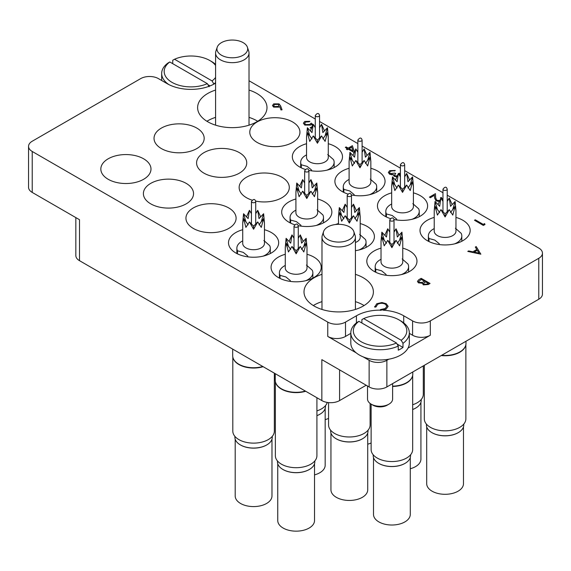 <?xml version="1.0" encoding="UTF-8"?>
<svg xmlns="http://www.w3.org/2000/svg" width="571" height="571" viewBox="0 0 571 571"><rect width="100%" height="100%" fill="white"/><g stroke="black" fill="none" stroke-linecap="round" stroke-linejoin="round"><path stroke-width="0.86" d="M215.581 90.068A34.688 20.028 -0 0 0 207.773 93.458A34.688 20.028 -0 0 0 197.616 107.619A34.688 20.028 -0 0 0 219.028 126.12A34.688 20.028 -0 0 0 256.836 121.78A34.688 20.028 -0 0 0 266.992 107.619A34.688 20.028 -0 0 0 249.02 90.068M215.581 117.369A34.688 20.028 -0 0 0 207.773 120.759A34.688 20.028 -0 0 0 206.916 121.266M321.98 274.344A34.688 20.028 -0 0 0 314.164 277.734A34.688 20.028 -0 0 0 304.008 291.895A34.688 20.028 -0 0 0 325.42 310.403A34.688 20.028 -0 0 0 363.227 306.056A34.688 20.028 -0 0 0 373.384 291.895A34.688 20.028 -0 0 0 355.419 274.344M321.98 301.645A34.688 20.028 -0 0 0 314.164 305.035A34.688 20.028 -0 0 0 313.315 305.549M434.224 217.423A25.074 14.475 -0 0 0 420.013 230.47A25.074 14.475 -0 0 0 427.358 240.705A25.074 14.475 -0 0 0 454.687 243.846A25.074 14.475 -0 0 0 470.169 230.47A25.074 14.475 -0 0 0 462.824 220.235A25.074 14.475 -0 0 0 455.958 217.423M391.67 192.848A25.074 14.475 -0 0 0 377.46 205.903A25.074 14.475 -0 0 0 384.804 216.138A25.074 14.475 -0 0 0 390.286 218.536M393.983 219.514A25.074 14.475 -0 0 0 427.608 205.903A25.074 14.475 -0 0 0 420.263 195.66A25.074 14.475 -0 0 0 413.404 192.848M349.109 168.281A25.074 14.475 -0 0 0 334.899 181.328A25.074 14.475 -0 0 0 342.243 191.57A25.074 14.475 -0 0 0 347.725 193.962M351.429 194.939A25.074 14.475 -0 0 0 385.054 181.328A25.074 14.475 -0 0 0 377.709 171.093A25.074 14.475 -0 0 0 370.843 168.281M295.914 198.994A25.074 14.475 -0 0 0 281.703 212.041A25.074 14.475 -0 0 0 289.047 222.283A25.074 14.475 -0 0 0 294.529 224.674M298.226 225.652A25.074 14.475 -0 0 0 331.858 212.041A25.074 14.475 -0 0 0 324.514 201.806A25.074 14.475 -0 0 0 317.647 198.994M355.419 250.662A25.074 14.475 -0 0 0 374.412 236.615A25.074 14.475 -0 0 0 367.067 226.373A25.074 14.475 -0 0 0 360.201 223.568M381.028 248.135A25.074 14.475 -0 0 0 366.818 261.183A25.074 14.475 -0 0 0 374.162 271.418A25.074 14.475 -0 0 0 401.492 274.558A25.074 14.475 -0 0 0 416.973 261.183A25.074 14.475 -0 0 0 409.628 250.947A25.074 14.475 -0 0 0 402.762 248.135M285.272 254.281A25.074 14.475 -0 0 0 271.061 267.328A25.074 14.475 -0 0 0 278.405 277.563A25.074 14.475 -0 0 0 305.735 280.704A25.074 14.475 -0 0 0 321.216 267.328A25.074 14.475 -0 0 0 313.872 257.086A25.074 14.475 -0 0 0 307.005 254.281M242.718 229.706A25.074 14.475 -0 0 0 228.507 242.754A25.074 14.475 -0 0 0 235.852 252.996A25.074 14.475 -0 0 0 263.181 256.129A25.074 14.475 -0 0 0 278.662 242.754A25.074 14.475 -0 0 0 271.311 232.518A25.074 14.475 -0 0 0 264.452 229.706M193.291 228.421A25.074 14.475 -0 0 0 220.62 231.562A25.074 14.475 -0 0 0 236.101 218.186A25.074 14.475 -0 0 0 228.757 207.944A25.074 14.475 -0 0 0 201.427 204.811A25.074 14.475 -0 0 0 185.946 218.186A25.074 14.475 -0 0 0 193.291 228.421M150.737 203.854A25.074 14.475 -0 0 0 178.066 206.988A25.074 14.475 -0 0 0 193.54 193.612A25.074 14.475 -0 0 0 186.196 183.377A25.074 14.475 -0 0 0 158.866 180.236A25.074 14.475 -0 0 0 143.392 193.612A25.074 14.475 -0 0 0 150.737 203.854M306.548 143.714A25.074 14.475 -0 0 0 292.338 156.761A25.074 14.475 -0 0 0 299.689 166.996A25.074 14.475 -0 0 0 305.171 169.394M308.868 170.372A25.074 14.475 -0 0 0 342.493 156.761A25.074 14.475 -0 0 0 335.148 146.519A25.074 14.475 -0 0 0 328.282 143.714M257.128 142.429A25.074 14.475 -0 0 0 284.458 145.562A25.074 14.475 -0 0 0 299.939 132.186A25.074 14.475 -0 0 0 292.595 121.951A25.074 14.475 -0 0 0 265.265 118.811A25.074 14.475 -0 0 0 249.784 132.186A25.074 14.475 -0 0 0 257.128 142.429M203.933 173.141A25.074 14.475 -0 0 0 231.262 176.275A25.074 14.475 -0 0 0 246.743 162.899A25.074 14.475 -0 0 0 239.399 152.664A25.074 14.475 -0 0 0 212.069 149.523A25.074 14.475 -0 0 0 196.588 162.899A25.074 14.475 -0 0 0 203.933 173.141M161.372 148.567A25.074 14.475 -0 0 0 188.701 151.708A25.074 14.475 -0 0 0 204.182 138.332A25.074 14.475 -0 0 0 196.838 128.097A25.074 14.475 -0 0 0 169.508 124.956A25.074 14.475 -0 0 0 154.027 138.332A25.074 14.475 -0 0 0 161.372 148.567M255.672 201.085A25.074 14.475 -0 0 0 289.297 187.474A25.074 14.475 -0 0 0 281.953 177.231A25.074 14.475 -0 0 0 254.623 174.098A25.074 14.475 -0 0 0 239.142 187.474A25.074 14.475 -0 0 0 246.486 197.709A25.074 14.475 -0 0 0 251.975 200.107M108.176 179.28A25.074 14.475 -0 0 0 135.505 182.42A25.074 14.475 -0 0 0 150.987 169.045A25.074 14.475 -0 0 0 143.642 158.809A25.074 14.475 -0 0 0 116.313 155.669A25.074 14.475 -0 0 0 100.831 169.045A25.074 14.475 -0 0 0 108.176 179.28M538.774 299.233L538.774 258.285A12.541 7.237 -0 0 0 542.45 253.167L542.45 294.115A12.541 7.237 180 0 1 538.774 299.233L386.867 386.938A12.541 7.237 180 0 1 369.137 386.938L369.137 360.315A12.541 7.237 -0 0 0 386.867 360.315L388.794 359.209M366.182 385.232L339.581 400.585A12.541 7.237 180 0 1 321.851 400.585L321.851 359.637L369.137 386.938M408.001 348.117L430.313 335.234A12.541 7.237 180 0 1 412.583 335.234L409.328 333.357M538.774 258.285L430.313 320.902L430.313 335.234M215.581 83.145L214.568 83.73A33.439 19.307 -0 0 1 167.282 83.73L158.417 78.612A12.541 7.237 -0 0 0 140.687 78.612L32.226 141.23A12.541 7.237 -0 0 0 28.55 146.347A12.541 7.237 -0 0 0 32.226 151.472L32.226 192.42L79.512 219.721L79.512 260.676A12.541 7.237 180 0 1 75.836 255.551L75.836 217.601M32.226 192.42A12.541 7.237 180 0 1 28.55 187.302L28.55 146.347M338.467 223.568A25.074 14.475 -0 0 0 335.577 224.51M412.583 335.234L412.583 320.902L403.718 315.784A33.439 19.307 -0 0 0 383.191 310.217M412.583 320.902A12.541 7.237 -0 0 0 430.313 320.902M542.45 253.167A12.541 7.237 -0 0 0 538.774 248.042L447.221 195.189M442.96 192.727L404.668 170.615M400.399 168.152L362.107 146.048M357.846 143.585L319.553 121.473M315.285 119.011L249.02 80.754M350.815 333.357L345.498 336.433A12.541 7.237 180 0 1 327.761 336.433L327.761 322.101L32.226 151.472M327.761 322.101A12.541 7.237 -0 0 0 345.498 322.101L345.498 336.433M380.365 310.132A33.439 19.307 -0 0 0 356.432 315.784L345.498 322.101M321.851 400.585L79.512 260.676M327.761 336.433L356.197 352.849M363.163 356.868L369.137 360.315M364.084 305.549A34.688 20.028 -0 0 0 355.419 301.645M257.685 121.266A34.688 20.028 -0 0 0 249.02 117.369M484.601 223.604L484.993 224.496L483.352 225.445L474.487 220.256L475.279 219.799L483.237 224.389L484.601 223.604M484.993 224.432L483.352 225.445M483.352 225.374L474.487 220.256M440.848 198.23L440.455 197.851L441.247 197.395L442.518 199.136L442.225 199.993M440.869 198.18L440.455 197.851M439.342 201.399L436.001 200.792L434.61 197.923L434.46 195.275L430.334 197.652L429.428 197.131L435.452 193.655L435.68 197.752L436.722 200.293L439.741 200.528M429.428 197.131L430.334 197.652M434.46 195.275L430.334 197.723M436.001 200.792L434.61 197.987L434.46 195.339M439.313 201.47L436.001 200.864M442.518 199.165L442.247 200.028M398.779 174.091L398.579 173.677L399.372 173.213L400.114 174.555L399.714 175.497M398.843 174.184L398.579 173.677M396.845 176.703L394.111 176.218L393.326 174.569L389.501 174.076L388.344 172.442L389.707 170.658L395.282 170.458L390.607 171.193L389.522 172.556L390.221 173.577L394.825 173.084L395.739 173.613L394.44 175.083L394.911 175.761L397.202 175.904M395.739 173.613L394.447 175.119M390.607 171.193L389.522 172.585M392.562 170.615L390.607 171.257M394.482 170.922L392.562 170.679M395.282 170.458L394.482 170.986M389.501 174.076L388.344 172.478M391.606 174.683L389.501 174.148M394.111 176.218L393.326 174.633L391.606 174.755M393.326 174.569L393.241 175.047M396.809 176.767L394.111 176.282M400.114 174.59L399.743 175.54M354.134 152.478L348.289 149.102L347.268 149.695L346.361 149.167L347.382 148.581L345.334 147.397L346.133 146.94L348.174 148.117L352.386 145.691L354.384 151.915M351.729 147.118L349.088 148.646L352.935 150.865L351.729 147.118L349.145 148.681M354.106 152.528L348.289 149.174L347.268 149.766L346.361 149.167M347.325 148.61L345.334 147.397M352.907 150.851L351.729 147.19M314.164 125.691L314.578 126.319M311.488 128.104L310.167 127.747L312.166 126.598M311.53 128.011L311.074 128.339M312.658 125.549L311.331 124.385L310.453 125.092L304.764 125.028L303.387 123.186L304.736 121.437L309.939 121.316L305.599 121.987L304.65 123.3L305.592 124.585L309.689 124.478L311.188 123.093L313.065 124.728M305.599 121.987L304.65 123.336M309.147 121.78L305.599 122.058M309.939 121.316L309.147 121.844M304.764 125.028L303.387 123.222M310.453 125.092L304.764 125.092M311.331 124.385L310.453 125.156M312.637 125.599L311.331 124.457M311.074 128.275L310.167 127.747M280.647 105.942L282.045 109.81L280.953 109.882L279.711 106.463L278.876 107.041L273.623 107.041L272.481 105.514L273.673 103.879L279.062 103.886L280.647 105.942M278.134 106.42L278.969 105.335L278.234 104.329L274.544 104.429L273.687 105.599L274.365 106.556L278.134 106.42M282.045 109.81L280.953 109.953L279.711 106.527L278.876 107.112L273.623 107.112L272.481 105.549M278.969 105.371L278.234 104.393L274.544 104.493L273.687 105.635M480.853 254.116L467.777 251.426L468.648 250.926L472.795 251.811L476.814 249.491L475.322 247.072L476.193 246.572L480.853 254.188L467.777 251.426M479.076 253.153L477.292 250.269L474.123 252.096L479.076 253.153M476.785 249.513L475.322 247.072M479.026 253.139L477.292 250.334L474.215 252.118M421.177 278.334L430.042 283.452L428.314 284.451L423.297 284.808L422.433 283.13L418.464 282.809L417.444 281.382L418.779 279.719L421.177 278.334M422.347 283.587L422.433 283.13M428.336 283.387L425.495 281.746L423.496 283.516L424.075 284.344L427.258 284.015L428.336 283.387M424.588 281.225L421.291 279.319L418.664 281.482L419.257 282.345L422.297 282.424L424.588 281.225M428.279 283.423L425.495 281.817L423.496 283.551M430.042 283.452L428.314 284.522L423.297 284.879L422.433 283.202L418.464 282.873L417.444 281.417M424.524 281.26L421.291 279.39L418.664 281.517M385.361 304.122C382.748 302.901 380.172 302.944 377.638 304.257L375.946 306.941L374.726 307.041L376.724 303.736L381.928 302.523L386.217 303.693L388.137 306.327L386.053 309.182L380.336 310.346L380.493 309.568L385.197 308.561L386.917 306.22L385.361 304.193C382.748 302.965 380.172 303.015 377.638 304.329L375.946 307.005L374.726 307.105L374.655 306.513M386.053 309.111L380.336 310.274M388.137 306.391L386.053 309.182M374.655 306.548L374.726 307.105M375.932 306.598L375.946 307.005M386.917 306.256L385.361 304.193M424.317 365.319L424.317 418.85A20.77 11.991 0 0 0 437.143 429.927A20.77 11.991 0 0 0 459.776 427.329A20.77 11.991 0 0 0 465.865 418.85L465.865 344.706M441.233 355.555A20.77 11.991 0 0 0 459.776 352.25A20.77 11.991 0 0 0 465.486 346.04A20.77 11.991 0 0 0 465.543 345.855M441.683 355.29A20.899 12.062 0 0 0 459.869 351.922A20.899 12.062 0 0 0 465.608 345.676A20.899 12.062 0 0 0 465.986 343.385L465.986 341.258M458.199 432.675A18.393 10.621 0 0 1 458.092 432.732A18.393 10.621 0 0 1 432.09 432.732L431.883 432.618A18.686 10.785 0 0 0 458.299 432.618A18.686 10.785 0 0 0 463.773 424.988L463.773 424.089M426.701 426.894L426.701 483.687A18.393 10.621 0 0 0 432.09 491.196A18.393 10.621 0 0 0 452.132 493.494A18.393 10.621 0 0 0 463.481 483.687L463.481 426.894M455.38 228.222L461.204 233.361A16.716 9.65 180 0 1 461.811 235.93A16.716 9.65 180 0 1 454.616 243.867M447.221 201.106L449.249 198.058L450.519 206.309L455.13 201.449L455.958 210.678L455.958 231.155A10.87 6.274 180 0 1 449.249 236.951A10.87 6.274 180 0 1 437.407 235.587A10.87 6.274 180 0 1 434.224 231.155L434.224 210.678L435.052 201.449L437.415 209.443L436.43 208.351M428.978 241.562L428.978 238.507L434.809 240.091L439.306 243.781M455.958 210.678L455.13 206.252L452.774 215.11L449.249 209.65L445.095 216.951L440.933 209.65L437.407 215.11L435.052 206.252L439.663 212.576M442.96 201.42L440.933 198.058L439.663 206.309L435.052 201.449M452.182 204.654L449.249 198.058L447.221 201.42M455.13 201.449L452.767 209.443L453.752 208.351M455.13 206.252L450.519 212.576M449.249 209.65L445.095 213.875L440.933 209.65M445.095 213.875L445.095 216.951M435.052 206.252L434.224 210.678M438 204.654L440.933 198.058L442.96 201.106M428.978 238.507A16.716 9.65 180 0 1 428.371 235.93A16.716 9.65 180 0 1 433.268 229.107L434.224 228.557M426.409 424.089L426.409 424.988A18.686 10.785 0 0 0 431.883 432.618L432.09 432.732M215.581 65.458A26.751 15.446 -0 0 0 209.843 60.526A26.751 15.446 -0 0 0 174.526 59.248L172.742 60.262L172.742 63.674M211.613 61.547L209.843 60.526L211.613 61.547A29.257 16.894 180 0 1 215.581 64.402M215.581 82.581A29.257 16.894 180 0 1 213.847 83.994L213.847 84.137M168.859 84.579A29.257 16.894 180 0 1 161.672 73.495A29.257 16.894 180 0 1 168.01 62.988L169.794 61.975A26.751 15.446 -0 0 0 172.014 82.367A26.751 15.446 -0 0 0 207.33 83.644L209.114 86.721M169.794 61.975L207.33 83.644M174.526 59.248L212.055 80.911A26.751 15.446 -0 0 0 215.581 77.435M213.847 83.994L212.055 80.911M207.923 84.672L210.071 85.907M388.937 404.168L387.167 405.196A10.028 5.789 180 0 1 372.977 405.196L371.207 404.168A12.541 7.237 -0 0 0 388.937 404.168A12.541 7.237 -0 0 0 392.612 399.05L392.612 383.619M363.67 318.597L401.206 340.266A26.751 15.446 -0 0 0 398.986 319.881A26.751 15.446 -0 0 0 363.67 318.597L361.886 319.617L361.886 323.029M400.763 320.902L398.986 319.881L400.763 320.902A29.257 16.894 180 0 1 409.328 332.85A29.257 16.894 180 0 1 402.99 343.349L402.99 347.446A29.257 16.894 180 0 1 398.258 350.173L398.258 346.076A29.257 16.894 180 0 1 359.387 344.791A29.257 16.894 180 0 1 350.815 332.85A29.257 16.894 180 0 1 357.153 322.344L358.945 321.33A26.751 15.446 -0 0 0 361.157 341.722A26.751 15.446 -0 0 0 396.474 343L398.258 346.076M350.815 332.85L350.815 343.085A29.257 16.894 -0 0 0 359.387 355.026A29.257 16.894 -0 0 0 391.271 358.688A29.257 16.894 -0 0 0 409.328 343.085L409.328 332.85M358.945 321.33L396.474 343M367.531 386.01L367.531 399.05A12.541 7.237 -0 0 0 371.207 404.168L372.977 405.196M402.99 343.349L401.206 340.266M397.073 344.027L402.99 347.446M325.17 419.606A18.393 10.621 0 0 0 328.568 418.422M327.704 154.505L333.528 159.644A16.716 9.65 180 0 1 334.135 162.221A16.716 9.65 180 0 1 326.94 170.151M319.553 127.397L321.58 124.342L322.843 132.6L327.461 127.74L328.282 136.969L328.282 157.439A10.87 6.274 180 0 1 321.58 163.235A10.87 6.274 180 0 1 309.732 161.879A10.87 6.274 180 0 1 306.548 157.439L306.548 136.969L307.376 127.74L309.746 135.734L308.754 134.642M301.302 167.853L301.302 164.791L307.134 166.382L311.638 170.072M328.282 136.969L327.461 132.543L325.099 141.401L321.58 135.934L317.419 143.242L313.258 135.934L309.732 141.401L307.376 132.543L311.994 138.867M315.285 127.711L313.258 124.342L311.994 132.6L307.376 127.74M324.514 130.945L321.58 124.342L319.553 127.711M327.461 127.74L325.092 135.734L326.084 134.642M327.461 132.543L322.843 138.867M321.58 135.934L317.419 140.159L313.258 135.934M317.419 140.159L317.419 143.242M307.376 132.543L306.548 136.969M310.324 130.945L313.258 124.342L315.285 127.397M301.302 164.791A16.716 9.65 180 0 1 300.703 162.221A16.716 9.65 180 0 1 305.599 155.391L306.548 154.841M266.686 444.959A18.393 10.621 0 0 1 266.586 445.023A18.393 10.621 0 0 1 240.577 445.023L240.37 444.902A18.686 10.785 0 0 0 266.793 444.902A18.686 10.785 0 0 0 272.267 437.272L272.267 436.372M235.195 439.178L235.195 495.971A18.393 10.621 0 0 0 240.577 503.479A18.393 10.621 0 0 0 260.619 505.778A18.393 10.621 0 0 0 271.974 495.971L271.974 439.178M263.866 240.505L269.698 245.644A16.716 9.65 180 0 1 270.297 248.214A16.716 9.65 180 0 1 263.103 256.151M255.715 213.397L257.742 210.342L259.006 218.593L263.624 213.74L264.452 222.961L264.452 243.439A10.87 6.274 180 0 1 257.742 249.234A10.87 6.274 180 0 1 245.901 247.871A10.87 6.274 180 0 1 242.718 243.439L242.718 222.961L243.539 213.74L245.908 221.726L244.916 220.634M237.472 253.852L237.472 250.79L243.296 252.382L247.8 256.065M264.452 222.961L263.624 218.536L261.268 227.401L257.742 221.933L253.581 229.235L249.42 221.933L245.901 227.401L243.539 218.536L248.157 224.86M251.447 213.704L249.42 210.342L248.157 218.593L243.539 213.74M260.676 216.937L257.742 210.342L255.715 213.704M263.624 213.74L261.254 221.726L262.246 220.634M263.624 218.536L259.006 224.86M257.742 221.933L253.581 226.159L249.42 221.933M253.581 226.159L253.581 229.235M243.539 218.536L242.718 222.961M246.486 216.937L249.42 210.342L251.447 213.397M237.472 250.79A16.716 9.65 180 0 1 236.865 248.214A16.716 9.65 180 0 1 241.761 241.39L242.718 240.841M234.902 436.372L234.902 437.272A18.686 10.785 0 0 0 240.37 444.902L240.577 445.023M309.246 469.533A18.393 10.621 0 0 1 309.147 469.59A18.393 10.621 0 0 1 283.137 469.59L282.93 469.469A18.686 10.785 0 0 0 309.354 469.469A18.686 10.785 0 0 0 314.821 461.846L314.821 460.947M277.749 463.745L277.749 520.545A18.393 10.621 0 0 0 283.137 528.047A18.393 10.621 0 0 0 303.18 530.352A18.393 10.621 0 0 0 314.528 520.545L314.528 463.745M306.427 265.072L312.251 270.211A16.716 9.65 180 0 1 312.858 272.788A16.716 9.65 180 0 1 305.663 280.718M298.269 237.964L300.296 234.909L301.567 243.167L306.177 238.307L307.005 247.536L307.005 268.006A10.87 6.274 180 0 1 300.296 273.802A10.87 6.274 180 0 1 288.455 272.446A10.87 6.274 180 0 1 285.272 268.006L285.272 247.536L286.1 238.307L288.469 246.301L287.477 245.209M280.026 278.42L280.026 275.358L285.857 276.949L290.361 280.639M307.005 247.536L306.177 243.11L303.822 251.968L300.296 246.501L296.142 253.81L291.981 246.501L288.455 251.968L286.1 243.11L290.71 249.434M294.008 238.278L291.981 234.909L290.71 243.167L286.1 238.307M303.23 241.512L300.296 234.909L298.269 238.278M306.177 238.307L303.815 246.301L304.8 245.209M306.177 243.11L301.567 249.434M300.296 246.501L296.142 250.726L291.981 246.501M296.142 250.726L296.142 253.81M286.1 243.11L285.272 247.536M289.047 241.512L291.981 234.909L294.008 237.964M280.026 275.358A16.716 9.65 180 0 1 279.419 272.788A16.716 9.65 180 0 1 284.315 265.965L285.272 265.408M277.456 460.947L277.456 461.846A18.686 10.785 0 0 0 282.93 469.469L283.137 469.59M405.003 463.388A18.393 10.621 0 0 1 404.896 463.452A18.393 10.621 0 0 1 378.887 463.452L378.687 463.331A18.686 10.785 0 0 0 405.103 463.331A18.686 10.785 0 0 0 410.578 455.701L410.578 454.802M373.505 457.607L373.505 514.4A18.393 10.621 0 0 0 378.887 521.908A18.393 10.621 0 0 0 398.929 524.207A18.393 10.621 0 0 0 410.285 514.4L410.285 457.607M402.177 258.934L408.008 264.073A16.716 9.65 180 0 1 408.615 266.643A16.716 9.65 180 0 1 401.413 274.58M394.026 231.819L396.053 228.771L397.323 237.022L401.934 232.161L402.762 241.39L402.762 261.868A10.87 6.274 180 0 1 396.053 267.663A10.87 6.274 180 0 1 384.212 266.3A10.87 6.274 180 0 1 381.028 261.868L381.028 241.39L381.856 232.161L384.219 240.155L383.234 239.063M375.782 272.274L375.782 269.219L381.606 270.804L386.11 274.494M402.762 241.39L401.934 236.965L399.579 245.83L396.053 240.362L391.892 247.664L387.738 240.362L384.212 245.83L381.856 236.965L386.467 243.289M389.765 232.133L387.738 228.771L386.467 237.022L381.856 232.161M398.986 235.366L396.053 228.771L394.026 232.133M401.934 232.161L399.564 240.155L400.557 239.063M401.934 236.965L397.323 243.289M396.053 240.362L391.892 244.588L387.738 240.362M391.892 244.588L391.892 247.664M381.856 236.965L381.028 241.39M384.804 235.366L387.738 228.771L389.765 231.819M375.782 269.219A16.716 9.65 180 0 1 375.176 266.643A16.716 9.65 180 0 1 380.072 259.819L381.028 259.27M373.213 454.802L373.213 455.701A18.686 10.785 0 0 0 378.68 463.331A18.686 10.785 0 0 0 378.687 463.331L378.887 463.452M362.442 438.821A18.393 10.621 0 0 1 362.342 438.878A18.393 10.621 0 0 1 336.333 438.878L336.126 438.756A18.686 10.785 0 0 0 362.549 438.756A18.686 10.785 0 0 0 368.017 431.134L368.017 430.234M330.944 433.032L330.944 489.832A18.393 10.621 0 0 0 336.333 497.334A18.393 10.621 0 0 0 356.375 499.639A18.393 10.621 0 0 0 367.724 489.832L367.724 433.032M359.623 234.36L365.447 239.499A16.716 9.65 180 0 1 366.054 242.075A16.716 9.65 180 0 1 358.859 250.005M351.465 207.252L353.492 204.197L354.762 212.455L359.373 207.594L360.201 216.823L360.201 237.293A10.87 6.274 180 0 1 355.419 242.497M360.201 216.823L359.373 212.398L357.018 221.255L353.492 215.788L349.338 223.097L345.177 215.788L341.651 221.255L339.295 212.398L343.913 218.722M347.204 207.559L345.177 204.197L343.913 212.455L339.295 207.594L341.665 215.588L340.673 214.489M356.432 210.792L353.492 204.197L351.465 207.559M359.373 207.594L357.011 215.588L358.003 214.496M359.373 212.398L354.762 218.722M353.492 215.788L349.338 220.013L345.177 215.788M349.338 220.013L349.338 223.097M339.295 212.398L338.467 216.823L339.295 207.594M342.243 210.792L345.177 204.197L347.204 207.252M330.652 430.234L330.652 431.134A18.686 10.785 0 0 0 336.126 438.756L336.333 438.878M316.912 415.624A18.686 10.785 0 0 0 319.988 414.189A18.686 10.785 0 0 0 325.463 406.559L325.463 405.66M316.912 415.659A18.393 10.621 0 0 0 319.781 414.31A18.393 10.621 0 0 0 319.888 414.246M314.528 474.886A18.393 10.621 0 0 0 325.17 465.258L325.17 408.465M317.062 209.793L322.893 214.932A16.716 9.65 180 0 1 323.5 217.501A16.716 9.65 180 0 1 316.298 225.438M308.911 182.684L310.938 179.629L312.201 187.88L316.819 183.02L317.647 192.249L317.647 212.726A10.87 6.274 180 0 1 310.938 218.522A10.87 6.274 180 0 1 299.097 217.158A10.87 6.274 180 0 1 295.914 212.726L295.914 192.249L296.742 183.02L299.104 191.014L298.119 189.922M290.668 223.14L290.668 220.078L296.492 221.669L300.996 225.352M317.647 192.249L316.819 187.823L314.464 196.688L310.938 191.221L306.777 198.522L302.623 191.221L299.097 196.688L296.742 187.823L301.352 194.147M304.65 182.991L302.623 179.629L301.352 187.88L296.742 183.02M313.872 186.225L310.938 179.629L308.911 182.991M316.819 183.02L314.45 191.014L315.442 189.922M316.819 187.823L312.201 194.147M310.938 191.221L306.777 195.446L302.623 191.221M306.777 195.446L306.777 198.522M296.742 187.823L295.914 192.249M299.682 186.225L302.623 179.629L304.65 182.684M290.668 220.078A16.716 9.65 180 0 1 290.061 217.501A16.716 9.65 180 0 1 294.957 210.678L295.914 210.128M367.724 444.174A18.393 10.621 0 0 0 371.121 442.989M370.258 179.08L376.089 184.219A16.716 9.65 180 0 1 376.696 186.788A16.716 9.65 180 0 1 369.494 194.725M362.107 151.965L364.134 148.917L365.404 157.168L370.015 152.307L370.843 161.536L370.843 182.013A10.87 6.274 180 0 1 364.134 187.809A10.87 6.274 180 0 1 352.293 186.446A10.87 6.274 180 0 1 349.109 182.013L349.109 161.536L349.937 152.307L352.3 160.301L351.315 159.209M343.863 192.42L343.863 189.365L349.695 190.95L354.191 194.64M370.843 161.536L370.015 157.111L367.66 165.975L364.134 160.508L359.973 167.81L355.819 160.508L352.293 165.975L349.937 157.111L354.548 163.434M357.846 152.279L355.819 148.917L354.548 157.168L349.937 152.307M367.067 155.512L364.134 148.917L362.107 152.279M370.015 152.307L367.653 160.301L368.638 159.209M370.015 157.111L365.404 163.434M364.134 160.508L359.973 164.734L355.819 160.508M359.973 164.734L359.973 167.81M349.937 157.111L349.109 161.536M352.885 155.512L355.819 148.917L357.846 151.965M343.863 189.365A16.716 9.65 180 0 1 343.257 186.788A16.716 9.65 180 0 1 348.153 179.965L349.109 179.415M412.669 409.478A18.686 10.785 0 0 0 415.745 408.044A18.686 10.785 0 0 0 421.22 400.421L421.22 399.522M412.669 409.521A18.393 10.621 0 0 0 415.538 408.165A18.393 10.621 0 0 0 415.638 408.108M410.285 468.741A18.393 10.621 0 0 0 420.927 459.113L420.927 402.319M412.819 203.647L418.65 208.786A16.716 9.65 180 0 1 419.25 211.363A16.716 9.65 180 0 1 412.055 219.293M404.668 176.539L406.695 173.484L407.958 181.742L412.576 176.882L413.404 186.103L413.404 206.581A10.87 6.274 180 0 1 406.695 212.376A10.87 6.274 180 0 1 394.847 211.02A10.87 6.274 180 0 1 391.67 206.581L391.67 186.103L392.491 176.882L394.861 184.876L393.869 183.776M386.417 216.994L386.417 213.932L392.248 215.524L396.752 219.214M413.404 186.103L412.576 181.685L410.221 190.543L406.695 185.075L402.534 192.377L398.372 185.075L394.847 190.543L392.491 181.685L397.109 188.009M400.399 176.846L398.372 173.484L397.109 181.742L392.491 176.882M409.628 180.079L406.695 173.484L404.668 176.846M412.576 176.882L410.206 184.876L411.199 183.776M412.576 181.685L407.958 188.009M406.695 185.075L402.534 189.301L398.372 185.075M402.534 189.301L402.534 192.377M392.491 181.685L391.67 186.103M395.439 180.079L398.372 173.484L400.399 176.539M386.417 213.932A16.716 9.65 180 0 1 385.818 211.363A16.716 9.65 180 0 1 390.714 204.532L391.67 203.983M232.811 356.989L232.811 431.134A20.77 11.991 0 0 0 245.63 442.211A20.77 11.991 0 0 0 268.27 439.613A20.77 11.991 0 0 0 274.351 431.134L274.351 373.163M232.683 349.109L232.683 355.669A20.899 12.062 0 0 0 233.061 357.96A20.899 12.062 0 0 0 262.803 366.496M233.125 358.145A20.77 11.991 0 0 0 233.182 358.324A20.77 11.991 0 0 0 263.152 366.696M275.365 381.564L275.365 455.701A20.77 11.991 0 0 0 288.191 466.785A20.77 11.991 0 0 0 310.831 464.18A20.77 11.991 0 0 0 316.912 455.701L316.912 397.737M275.243 373.677L275.243 380.243A20.899 12.062 0 0 0 275.622 382.527A20.899 12.062 0 0 0 305.364 391.071M275.686 382.713A20.77 11.991 0 0 0 275.743 382.898A20.77 11.991 0 0 0 305.713 391.271M371.121 404.118L371.121 449.563A20.77 11.991 0 0 0 383.948 460.64A20.77 11.991 0 0 0 406.581 458.042A20.77 11.991 0 0 0 412.669 449.563L412.669 375.418M392.612 386.467A20.77 11.991 0 0 0 406.581 382.963A20.77 11.991 0 0 0 412.291 376.753A20.77 11.991 0 0 0 412.348 376.567M392.612 386.16A20.899 12.062 0 0 0 406.673 382.634A20.899 12.062 0 0 0 412.412 376.389A20.899 12.062 0 0 0 412.79 374.098L412.79 371.971M328.568 402.598L328.568 424.988A20.77 11.991 0 0 0 341.387 436.073A20.77 11.991 0 0 0 364.027 433.468A20.77 11.991 0 0 0 370.108 424.988L370.108 403.447M316.912 410.884A20.77 11.991 0 0 0 321.466 408.9A20.77 11.991 0 0 0 327.254 402.427M412.669 404.746A20.77 11.991 0 0 0 417.223 402.755A20.77 11.991 0 0 0 423.304 394.275L423.304 365.904M349.566 239.477A15.374 8.879 0 0 0 353.792 231.519A15.374 8.879 0 0 0 349.566 226.923A15.374 8.879 0 0 0 327.825 226.923A15.374 8.879 0 0 0 323.6 231.519A15.374 8.879 0 0 0 327.825 239.477A15.374 8.879 0 0 0 349.566 239.477M323.6 231.519L322.28 235.466A16.716 9.65 0 0 0 321.98 237.293A16.716 9.65 0 0 0 332.301 246.215A16.716 9.65 0 0 0 350.515 244.117A16.716 9.65 0 0 0 355.419 237.293A16.716 9.65 0 0 0 355.112 235.466L353.792 231.519M243.175 55.194A15.374 8.879 0 0 0 247.4 47.236A15.374 8.879 0 0 0 243.175 42.647A15.374 8.879 0 0 0 221.434 42.647A15.374 8.879 0 0 0 217.208 47.236A15.374 8.879 0 0 0 221.434 55.194A15.374 8.879 0 0 0 243.175 55.194M217.208 47.236L215.888 51.19A16.716 9.65 0 0 0 215.581 53.017A16.716 9.65 0 0 0 225.902 61.932A16.716 9.65 0 0 0 244.124 59.841A16.716 9.65 0 0 0 249.02 53.017A16.716 9.65 0 0 0 248.72 51.19L247.4 47.236M386.867 360.315L386.867 386.938M339.581 369.872L339.581 400.585M79.512 250.433L79.512 219.721M356.432 322.9L356.432 315.784M403.718 322.9L403.718 315.784M447.221 189.215A2.134 1.228 180 0 1 446.601 190.086A2.134 1.228 180 0 1 443.581 190.086A2.134 1.228 180 0 1 442.96 189.215C444.995 186.517 446.422 186.517 447.221 189.215L447.221 211.848M319.553 115.506A2.134 1.228 180 0 1 318.925 116.377A2.134 1.228 180 0 1 315.913 116.377A2.134 1.228 180 0 1 315.285 115.506C317.326 112.808 318.746 112.808 319.553 115.506L319.553 138.132M255.715 201.506A2.134 1.228 180 0 1 255.087 202.377A2.134 1.228 180 0 1 252.075 202.377A2.134 1.228 180 0 1 251.447 201.506C253.488 198.801 254.909 198.801 255.715 201.506L255.715 224.132M298.269 226.073A2.134 1.228 180 0 1 297.648 226.944A2.134 1.228 180 0 1 294.629 226.944A2.134 1.228 180 0 1 294.008 226.073C296.049 223.375 297.47 223.375 298.269 226.073L298.269 248.699M394.026 219.928A2.134 1.228 180 0 1 393.405 220.799A2.134 1.228 180 0 1 390.386 220.799A2.134 1.228 180 0 1 389.765 219.928C391.799 217.23 393.219 217.23 394.026 219.928L394.026 242.561M351.465 195.361A2.134 1.228 180 0 1 350.844 196.231A2.134 1.228 180 0 1 347.832 196.231A2.134 1.228 180 0 1 347.204 195.361C349.245 192.663 350.665 192.663 351.465 195.361L351.465 217.986M308.911 170.793A2.134 1.228 180 0 1 308.283 171.664A2.134 1.228 180 0 1 305.271 171.664A2.134 1.228 180 0 1 304.65 170.793C306.684 168.088 308.104 168.088 308.911 170.793L308.911 193.419M362.107 140.081A2.134 1.228 180 0 1 361.486 140.944A2.134 1.228 180 0 1 358.467 140.944A2.134 1.228 180 0 1 357.846 140.081C359.88 137.375 361.3 137.375 362.107 140.081L362.107 162.706M404.668 164.648A2.134 1.228 180 0 1 404.04 165.519A2.134 1.228 180 0 1 401.028 165.519A2.134 1.228 180 0 1 400.399 164.648C402.441 161.943 403.861 161.943 404.668 164.648L404.668 187.274M465.486 346.04L465.608 345.676M461.811 235.93L461.811 241.262M442.96 211.848L442.96 189.215M428.371 235.93L428.371 241.262M161.672 80.49L161.672 73.495M334.135 162.221L334.135 167.553M315.285 138.132L315.285 115.506M300.703 162.221L300.703 167.553M270.297 248.214L270.297 253.545M251.447 224.132L251.447 201.506M236.865 248.214L236.865 253.545M312.858 272.788L312.858 278.12M294.008 248.699L294.008 226.073M279.419 272.788L279.419 278.12M408.615 266.643L408.615 271.974M389.765 242.561L389.765 219.928M375.176 266.643L375.176 271.974M366.054 242.075L366.054 247.407M347.204 217.986L347.204 195.361M338.467 216.823L338.467 224.324M323.5 217.501L323.5 222.833M304.65 193.419L304.65 170.793M290.061 217.501L290.061 222.833M376.696 186.788L376.696 192.12M357.846 162.706L357.846 140.081M343.257 186.788L343.257 192.12M419.25 211.363L419.25 216.695M400.399 187.274L400.399 164.648M385.818 211.363L385.818 216.695M233.182 358.324L233.061 357.96M275.743 382.898L275.622 382.527M412.291 376.753L412.412 376.389M355.419 309.446L355.419 237.293M321.98 309.446L321.98 237.293M249.02 125.17L249.02 53.017M215.581 125.17L215.581 53.017"/></g></svg>
